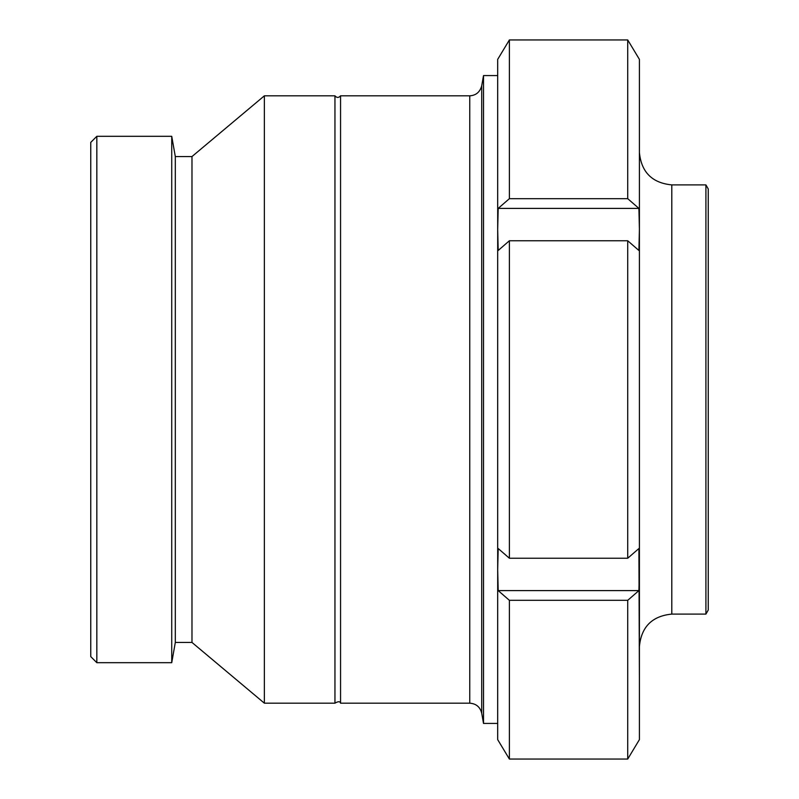 <?xml version="1.0" encoding="UTF-8"?>
<svg xmlns="http://www.w3.org/2000/svg" width="799" height="799" viewBox="0 0 799 799"><rect width="100%" height="100%" fill="white"/><g stroke="black" fill="none" stroke-linecap="round" stroke-linejoin="round"><path stroke-width="1.2" d="M264.369 95.82L264.369 703.18L334.951 703.18L334.951 95.82L264.369 95.82L191.98 156.554L191.98 642.446L264.369 703.18M481.717 85.783C479.989 92.085 475.994 95.431 469.752 95.82L469.752 703.18C476.144 703.639 480.139 706.985 481.717 713.217L481.717 85.783L483.515 75.575L483.515 723.425L497.687 723.425M469.752 95.82L340.554 95.82L340.554 703.18L469.752 703.18M483.515 75.575L497.687 75.575M96.829 136.309L90.756 142.382L90.756 656.618L96.829 662.691L96.829 136.309L171.735 136.309L171.735 662.691L96.829 662.691M171.735 136.309L175.311 156.554L175.311 642.446L171.735 662.691M175.311 156.554L191.98 156.554M340.554 95.82C338.696 97.947 336.828 97.947 334.951 95.82M671.799 184.899L705.907 184.899L705.907 614.101L671.799 614.101L671.799 184.899C652.134 182.981 641.327 172.175 639.41 152.509M705.907 184.899L708.244 188.944L708.244 610.056L705.907 614.101M498.186 590.601L497.687 569.567L497.687 739.624L509.382 759.05L627.724 759.05L639.41 739.624L639.41 569.567L638.91 590.601L627.724 600.319L509.382 600.319L498.186 590.601L638.91 590.601M639.41 120.11L639.41 229.433L639.41 59.376L627.724 39.95L509.382 39.95L497.687 59.376L497.687 229.433L498.186 208.399L638.91 208.399L639.41 229.433L638.91 250.477L627.724 240.769L509.382 240.769L498.186 250.477L497.687 229.433L497.687 569.567L498.186 548.523L509.382 558.231L627.724 558.231L638.91 548.523L639.41 678.89M498.186 208.399L509.382 198.681L627.724 198.681L638.91 208.399M627.724 198.681L627.724 39.95L509.382 39.95L509.382 198.681M509.382 240.769L509.382 558.231M509.382 600.319L509.382 759.05M627.724 240.769L627.724 558.231M627.724 600.319L627.724 759.05M639.41 229.433L639.41 569.567M497.687 72.739L497.687 229.433M497.687 569.567L497.687 726.261M481.717 713.217L483.515 723.425M175.311 642.446L191.98 642.446M340.554 703.18C340.084 701.262 338.217 701.262 334.951 703.18M671.799 614.101C652.134 616.019 641.327 626.825 639.41 646.491"/></g></svg>

